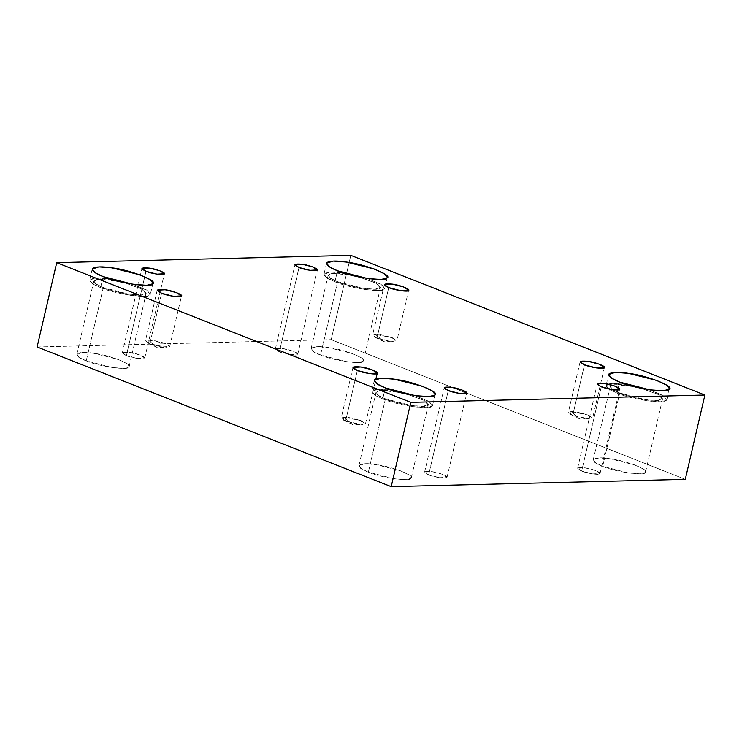 <?xml version="1.0" encoding="UTF-8"?>
<svg xmlns="http://www.w3.org/2000/svg" width="742" height="742" viewBox="0 0 742 742"><rect width="100%" height="100%" fill="white"/><g stroke="black" fill="none" stroke-linecap="round" stroke-linejoin="round"><path stroke-width="0.56" stroke-dasharray="3.71 2.78" d="M343.991 417.18L343.388 420.083L345.577 421.066L362.226 424.563L362.708 424.563L361.122 420.677L343.991 417.18L352.496 424.535L343.991 417.18L349.13 417.579L360.343 420.38L365.5 423.701L357.561 424.164L345.577 421.066L357.347 370.471L345.577 421.066L341.199 418.043L343.991 417.18M571.127 411.532L570.533 414.435L572.713 415.409L589.371 418.915L588.258 415.028L571.127 411.532L579.632 418.887L571.127 411.532L576.274 411.931L587.488 414.732L592.635 418.043L584.705 418.516L572.713 415.409L568.335 412.394L571.127 411.532M584.492 364.823L572.713 415.409L584.492 364.823M375.369 334.299L374.775 337.211L376.955 338.185L393.603 341.691L394.085 341.682L392.499 337.796L375.369 334.299L383.874 341.654L375.369 334.299L380.507 334.698L391.73 337.508L396.877 340.819L388.947 341.283L376.955 338.185L372.577 335.161L375.369 334.299M388.734 287.599L376.955 338.185L388.734 287.599M428.644 474.861L424.6 472.079L431.927 471.643L442.278 474.24L447.027 477.292L439.709 477.727L428.644 474.861L448.261 390.552L428.644 474.861C433.551 477.162 446.944 479.128 446.879 477.551C449.476 476.652 438.485 472.311 431.927 471.643C423.775 470.892 422.68 471.968 428.644 474.861M385.293 387.89L382.733 398.89L374.766 395.013L371.779 391.34L378.392 389.188L391.609 390.171C381.982 388.678 375.508 388.845 372.187 390.654C371.195 393.065 374.71 395.811 382.733 398.89L385.293 387.89M415.056 395.607L428.653 401.246L432.53 405.475L432.122 406.152L426.279 407.608L412.7 406.635L382.733 398.89C396.005 405.104 432.298 410.447 432.122 406.152L429.72 401.914L415.056 395.607M385.423 398.825C369.961 393.566 375.582 388.047 393.075 391.312L399.919 392.527L381.685 390.468L375.99 392.314L378.559 395.477L385.423 398.825L411.244 405.494L422.94 406.328L428.329 404.492L423.079 399.827L406.755 394.113L424.248 400.439L427.976 405.086C428.125 408.777 396.859 404.177 385.423 398.825L368.357 472.135L361.502 468.796L358.924 465.633L364.628 463.778L376.008 464.631L400.17 470.669L408.925 474.806L411.263 477.811L410.92 478.395L405.874 479.647L394.178 478.813L368.357 472.135L385.423 398.825M103.166 276.59L100.606 287.59L92.648 283.713L89.661 280.04L96.275 277.888L109.491 278.871C99.855 277.378 93.381 277.545 90.06 279.354C89.077 281.774 92.592 284.511 100.606 287.59L103.166 276.59M132.939 284.307L146.536 289.946L150.403 294.175L150.005 294.852L144.152 296.308L130.573 295.335L100.606 287.59C113.888 293.804 150.181 299.147 150.005 294.852L147.593 290.614L132.939 284.307M103.296 287.525C87.834 282.266 93.464 276.747 110.948 280.012L117.802 281.227L99.567 279.168L93.863 281.014L96.441 284.186L103.296 287.525L129.117 294.203L140.813 295.038L146.202 293.192L140.961 288.527L124.628 282.813L142.13 289.139L145.849 293.786C146.007 297.477 114.732 292.877 103.296 287.525L86.239 360.835L79.375 357.496L76.806 354.333L82.501 352.478L93.891 353.331L118.052 359.378L126.808 363.506L129.136 366.511L128.793 367.095L123.756 368.347L112.051 367.513L86.239 360.835L103.296 287.525M126.372 355.613L122.328 352.83L129.646 352.394L140.006 354.991L144.755 358.043L137.437 358.479L126.372 355.613L145.989 271.303L126.372 355.613C131.269 357.913 144.671 359.879 144.607 358.303C147.204 357.403 136.213 353.062 129.646 352.394C121.493 351.643 120.399 352.719 126.372 355.613M279.391 351.81L275.347 349.018L282.674 348.592L293.025 351.179L297.774 354.24L290.456 354.667L279.391 351.81L299.007 267.491L279.391 351.81C284.288 354.101 297.69 356.077 297.625 354.49C300.222 353.591 289.232 349.259 282.674 348.592C274.512 347.84 273.427 348.907 279.391 351.81M337.48 270.765L334.92 281.756L326.962 277.879L323.976 274.206L330.589 272.064L343.806 273.047C334.169 271.553 327.695 271.711 324.375 273.529C323.391 275.941 326.907 278.686 334.92 281.756L337.48 270.765M367.244 278.482L380.841 284.121L384.718 288.341L384.319 289.028L378.466 290.474L364.888 289.51L334.92 281.756C348.193 287.979 384.495 293.313 384.319 289.028L381.907 284.789L367.244 278.482M337.61 281.691C322.149 276.441 327.778 270.923 345.262 274.178L352.116 275.393L333.872 273.334L328.177 275.189L330.747 278.352L337.61 281.691L363.432 288.369L375.127 289.204L380.516 287.367L375.276 282.702L358.942 276.989L376.444 283.305L380.164 287.952C380.321 291.643 349.046 287.052 337.61 281.691L320.544 355.01L313.69 351.671L311.121 348.508L316.815 346.653L328.205 347.497L352.357 353.544L361.122 357.672L363.45 360.686L363.107 361.271L358.061 362.523L346.366 361.688L320.544 355.01L337.61 281.691M619.598 382.065L617.038 393.056L609.08 389.179L606.093 385.506L612.707 383.354L625.923 384.337C616.296 382.853 609.822 383.011 606.502 384.829C605.509 387.241 609.024 389.986 617.038 393.056L619.598 382.065M649.371 389.782L662.968 395.421L666.845 399.641L666.437 400.328L660.593 401.774L647.015 400.81L617.038 393.056C630.32 399.27 666.613 404.613 666.437 400.328L664.034 396.08L649.371 389.782M619.728 392.991C604.276 387.732 609.896 382.213 627.389 385.478L634.234 386.693L615.999 384.634L610.304 386.489L612.873 389.652L619.728 392.991L645.549 399.669L657.245 400.504L662.634 398.667L657.393 394.002L641.069 388.289L658.562 394.605L662.291 399.252C662.439 402.943 631.173 398.343 619.728 392.991L602.671 466.31L595.817 462.971L593.238 459.799L598.933 457.953L610.323 458.797L634.484 464.844L643.24 468.972L645.577 471.977L645.225 472.571L640.188 473.823L628.493 472.988L602.671 466.31L619.728 392.991M581.663 471.059L577.619 468.267L584.946 467.84L595.297 470.428L600.055 473.489L592.728 473.915L581.663 471.059L601.289 386.74L581.663 471.059C586.57 473.35 599.972 475.325 599.907 473.739C602.495 472.839 591.504 468.508 584.946 467.84C576.794 467.089 575.699 468.156 581.663 471.059M685.283 479.341L331.182 339.65L350.808 255.341L331.182 339.65L685.283 479.341M37.1 346.968L331.182 339.65L37.1 346.968M602.671 466.31C614.107 471.662 645.382 476.262 645.225 472.571C651.272 470.474 625.627 460.355 610.323 458.797C592.839 455.532 587.21 461.051 602.671 466.31M320.544 355.01C331.989 360.362 363.255 364.962 363.107 361.271C369.154 359.174 343.509 349.065 328.205 347.497C310.712 344.232 305.092 349.751 320.544 355.01M86.239 360.835C97.675 366.196 128.941 370.796 128.793 367.095C134.84 365.008 109.195 354.889 93.891 353.331C76.398 350.066 70.778 355.585 86.239 360.835M368.357 472.135C379.802 477.496 411.068 482.096 410.92 478.395C416.967 476.308 391.322 466.189 376.008 464.631C358.525 461.366 352.904 466.885 368.357 472.135M148.233 339.957L153.371 340.346L164.585 343.156L169.742 346.468L161.802 346.941L149.819 343.834L161.589 293.248L149.819 343.834L145.441 340.819L148.233 339.957L147.63 342.86L149.819 343.834L166.941 347.33L165.355 343.453L148.233 339.957L156.738 347.312L148.233 339.957M343.75 420.269L352.496 424.535L362.226 424.563M365.5 423.701L375.906 378.967M352.969 367.457L341.199 418.043M570.886 414.62L579.632 418.887L589.371 418.915M604.405 367.457L592.635 418.043M580.114 361.799L568.335 412.394M375.127 337.387L383.874 341.654L393.603 341.691M408.647 290.233L396.877 340.819M384.347 284.576L372.577 335.161M424.6 472.079L444.226 387.76M447.027 477.292L466.653 392.982M435.09 394.475L432.53 405.475M374.339 380.34L371.779 391.34M428.329 404.492L411.263 477.811M375.99 392.314L358.924 465.633M152.963 283.175L150.403 294.175M92.221 269.04L89.661 280.04M146.202 293.192L129.136 366.511M93.863 281.014L76.806 354.333M122.328 352.83L141.945 268.511M144.755 358.043L164.381 273.733M275.347 349.018L294.973 264.708M297.774 354.24L317.4 269.921M387.278 277.35L384.718 288.341M326.536 263.206L323.976 274.206M380.516 287.367L363.45 360.686M328.177 275.189L311.121 348.508M669.405 388.641L666.845 399.641M608.653 374.506L606.093 385.506M662.634 398.667L645.577 471.977M610.304 386.489L593.238 459.799M577.619 468.267L597.245 383.957M600.055 473.489L619.672 389.17M169.742 346.468L181.512 295.882M157.211 290.224L145.441 340.819M147.992 343.036L156.738 347.312L166.468 347.339"/><path stroke-width="1.11" d="M357.347 370.471L369.34 373.578L377.27 373.105L372.122 369.794L360.9 366.993L352.969 367.457L357.347 370.471C350.883 367.336 352.07 366.177 360.9 366.993C368.013 367.717 379.913 372.41 377.112 373.384C377.177 375.1 362.662 372.966 357.347 370.471M584.492 364.823L596.475 367.921L604.405 367.457L599.258 364.146L588.044 361.335L580.114 361.799L584.492 364.823C578.027 361.688 579.205 360.519 588.044 361.335C595.149 362.059 607.058 366.761 604.248 367.735C604.322 369.442 589.797 367.309 584.492 364.823M388.734 287.599L400.717 290.697L408.647 290.233L403.5 286.913L392.286 284.112L384.347 284.576L388.734 287.599C382.269 284.455 383.447 283.296 392.286 284.112C399.391 284.835 411.3 289.528 408.49 290.502C408.554 292.218 394.039 290.085 388.734 287.599M448.261 390.552L459.326 393.408L466.653 392.982L461.895 389.921L451.544 387.333L444.226 387.76L448.261 390.552C442.297 387.649 443.391 386.582 451.544 387.333C458.102 388.001 469.092 392.332 466.505 393.232C466.57 394.818 453.167 392.843 448.261 390.552M385.293 387.89L415.26 395.644L428.839 396.608L434.682 395.152L435.09 394.475L432.382 390.988L422.217 386.192L394.169 379.171L380.952 378.188L374.339 380.34L377.326 384.013L385.293 387.89C377.27 384.82 373.755 382.074 374.747 379.654C378.068 377.845 384.542 377.687 394.169 379.171C411.94 380.989 441.703 392.731 434.682 395.152C434.858 399.446 398.565 394.104 385.293 387.89M391.813 390.199L415.056 395.607L391.813 390.199M399.919 392.527L406.755 394.113L399.919 392.527M103.166 276.59L133.133 284.344L146.712 285.308L152.564 283.861L152.963 283.175L150.255 279.688L140.09 274.892L112.051 267.871L98.834 266.888L92.221 269.04L95.208 272.713L103.166 276.59C95.152 273.52 91.637 270.774 92.62 268.363C95.941 266.545 102.415 266.387 112.051 267.871C129.813 269.689 159.586 281.431 152.564 283.861C152.741 288.146 116.448 282.804 103.166 276.59M109.695 278.899L132.939 284.307L109.695 278.899M117.802 281.227L124.628 282.813L117.802 281.227M145.989 271.303L157.054 274.16L164.381 273.733L159.623 270.672L149.272 268.085L141.945 268.511L145.989 271.303C140.025 268.4 141.119 267.333 149.272 268.085C155.829 268.752 166.82 273.084 164.232 273.983C164.297 275.57 150.895 273.594 145.989 271.303M299.007 267.491L310.073 270.357L317.4 269.921L312.642 266.87L302.291 264.273L294.973 264.708L299.007 267.491C293.044 264.597 294.138 263.521 302.291 264.273C308.848 264.94 319.839 269.281 317.251 270.171C317.316 271.757 303.914 269.791 299.007 267.491M337.48 270.765L367.448 278.51L381.026 279.484L386.879 278.027L387.278 277.35L384.569 273.854L374.404 269.058L346.366 262.047L333.149 261.063L326.536 263.206L329.522 266.888L337.48 270.765C329.457 267.686 325.951 264.94 326.934 262.529C330.255 260.72 336.729 260.553 346.366 262.047C364.127 263.855 393.9 275.597 386.879 278.027C387.055 282.312 350.753 276.979 337.48 270.765M344 273.075L367.244 278.482L344 273.075M352.116 275.393L358.942 276.989L352.116 275.393M619.598 382.065L649.575 389.81L663.144 390.784L668.996 389.327L669.405 388.641L666.696 385.154L656.531 380.358L628.483 373.347L615.266 372.363L608.653 374.506L611.64 378.188L619.598 382.065C611.584 378.986 608.069 376.24 609.061 373.829C612.382 372.011 618.856 371.853 628.483 373.347C646.254 375.155 676.018 386.897 668.996 389.327C669.173 393.612 632.88 388.279 619.598 382.065M626.127 384.375L649.371 389.782L626.127 384.375M634.234 386.693L641.069 388.289L634.234 386.693M601.289 386.74L612.354 389.606L619.672 389.17L614.923 386.118L604.563 383.521L597.245 383.957L601.289 386.74C595.316 383.846 596.41 382.77 604.563 383.521C611.12 384.189 622.121 388.53 619.524 389.429C619.589 391.006 606.186 389.04 601.289 386.74M704.9 395.032L685.283 479.341L704.9 395.032L410.818 402.35L56.717 262.659L37.1 346.968L391.192 486.659L410.818 402.35L391.192 486.659L685.283 479.341L391.192 486.659L37.1 346.968L56.717 262.659L350.808 255.341L704.9 395.032L350.808 255.341L56.717 262.659L410.818 402.35L704.9 395.032M161.589 293.248C155.124 290.103 156.312 288.944 165.141 289.76C172.246 290.484 184.155 295.186 181.345 296.151C181.419 297.867 166.904 295.733 161.589 293.248L173.582 296.346L181.512 295.882L176.364 292.571L165.141 289.76L157.211 290.224L161.589 293.248M375.906 378.967L377.27 373.105"/></g></svg>
